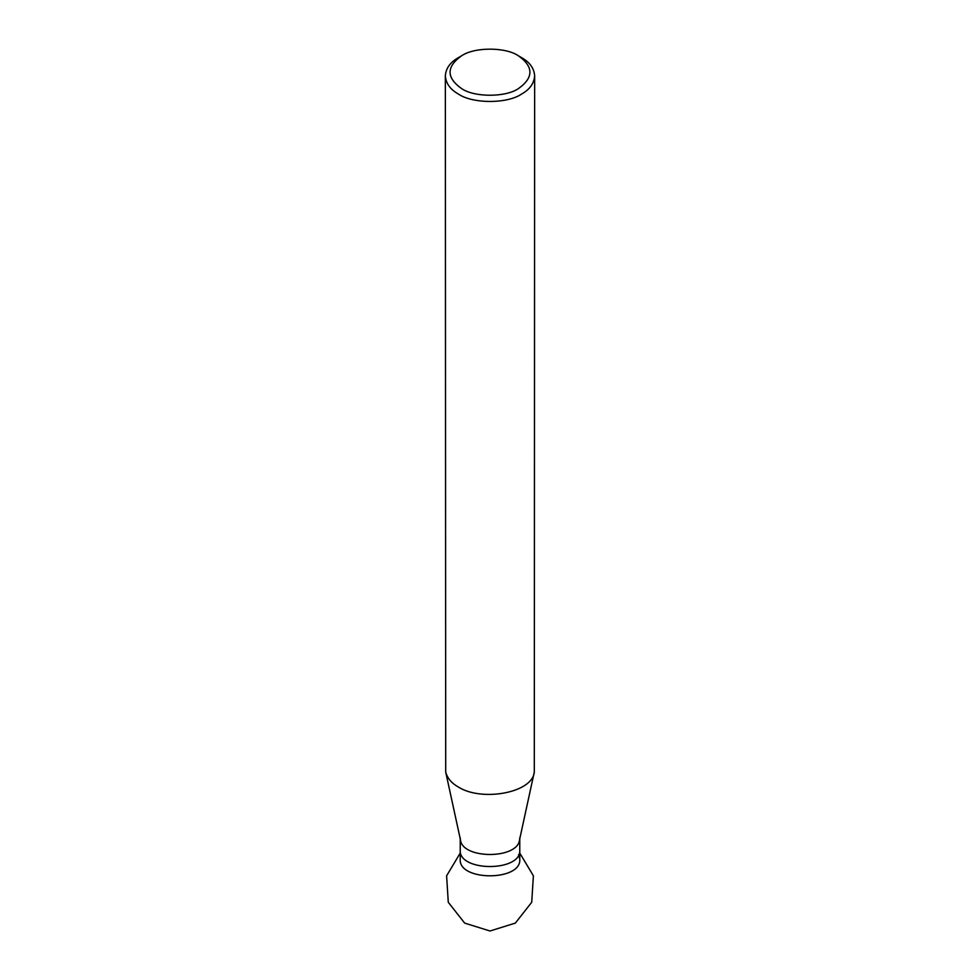 <?xml version="1.0" encoding="UTF-8"?>
<svg xmlns="http://www.w3.org/2000/svg" width="980" height="980" viewBox="0 0 980 980"><rect width="100%" height="100%" fill="white"/><g stroke="black" fill="none" stroke-linecap="round" stroke-linejoin="round"><path stroke-width="1.47" d="M518.408 55.799L521.568 57.624C529.739 62.206 534.1 68.282 534.651 75.84L534.296 772.056C532.618 792.82 481.903 801.959 458.432 787.075C451.645 783.277 447.407 778.267 445.704 772.056L445.349 75.84C445.9 68.282 450.261 62.206 458.432 57.624L461.592 55.799C474.369 46.942 505.631 46.942 518.408 55.799L518.408 55.799C533.745 66.726 533.745 77.665 518.408 88.604C505.631 97.449 474.369 97.449 461.592 88.604C446.255 77.665 446.255 66.726 461.592 55.799M534.296 772.056L519.535 839.885C517.746 859.35 462.254 859.35 460.465 839.885L445.704 772.056M534.651 75.84C534.1 83.41 529.739 89.486 521.568 94.068C507.358 103.904 472.642 103.904 458.432 94.068C450.261 89.486 445.9 83.41 445.349 75.84M518.653 854.536L519.768 859.178C521.801 881.351 458.199 881.351 460.233 859.178L460.233 849.893C458.199 872.077 521.801 872.077 519.768 849.893C521.801 872.077 458.199 872.077 460.233 849.893L460.233 837.741M519.768 859.178L519.768 837.741M519.768 853.078L533.39 875.814L531.724 902.262L515.345 923.099L490 931L464.655 923.099L448.277 902.262L446.611 875.814L460.233 853.078"/></g></svg>
